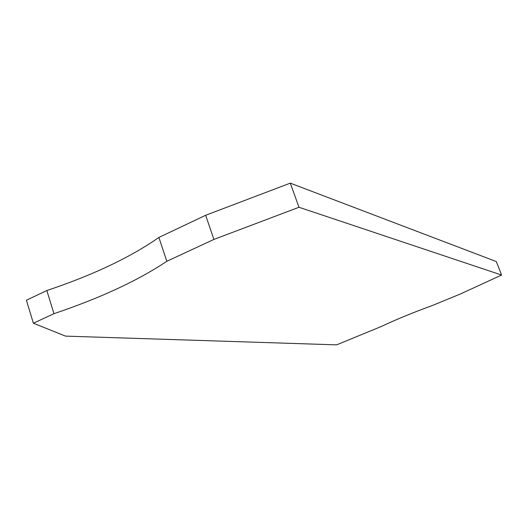<?xml version="1.0" encoding="UTF-8"?>
<svg xmlns="http://www.w3.org/2000/svg" width="528" height="528" viewBox="0 0 528 528"><rect width="100%" height="100%" fill="white"/><g stroke="black" fill="none" stroke-linecap="round" stroke-linejoin="round"><path stroke-width="0.79" d="M460.363 294.004L432.564 305.428C413.404 312.398 396.231 319.453 381.031 326.608L336.626 344.857L65.525 336.118L33.389 323.228L26.4 300.227L46.834 290.545C93.067 275.035 130.416 257.334 158.895 237.442L205.656 215.285L290.294 183.143L496.3 261.558L501.6 275.042L460.363 294.004M205.656 215.285L213.913 239.422L166.815 261.287L158.895 237.442M213.913 239.422L298.98 207.266L290.294 183.143M166.815 261.287C137.98 280.566 100.366 298.03 53.968 313.678L46.834 290.545M33.389 323.228L53.968 313.678M298.98 207.266L501.6 275.042"/></g></svg>

